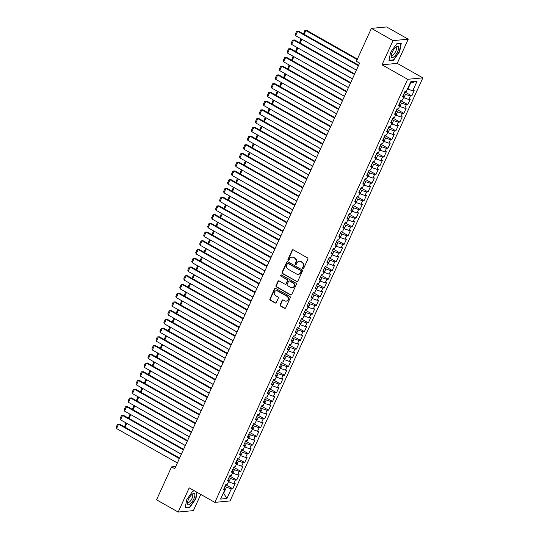 <?xml version="1.0" encoding="UTF-8"?>
<svg xmlns="http://www.w3.org/2000/svg" width="539" height="539" viewBox="0 0 539 539"><rect width="100%" height="100%" fill="white"/><g stroke="black" fill="none" stroke-linecap="round" stroke-linejoin="round"><path stroke-width="0.81" d="M302.891 268.543A0.674 0.613 -95.4 0 0 303.713 268.254L307.863 259.151A0.963 0.876 -95.4 0 0 307.466 257.844L293.31 249.84A0.963 0.876 -95.4 0 0 292.131 250.251L287.988 259.353A0.674 0.613 -95.4 0 0 288.601 260.337A0.674 0.613 -95.4 0 0 289.086 259.98L289.625 258.801A3.093 2.81 -95.4 0 1 293.391 257.48L294.57 258.147A3.093 2.81 -95.4 0 1 295.837 262.311L295.298 263.49A0.674 0.613 -95.4 0 0 295.911 264.481A0.674 0.613 -95.4 0 0 296.396 264.117L296.935 262.938A3.093 2.81 -95.4 0 1 300.701 261.617L301.88 262.284A3.093 2.81 -95.4 0 1 303.147 266.455L302.615 267.634A0.674 0.613 -95.4 0 0 302.891 268.543M299.165 261.28L299.576 261.247A3.093 2.81 -95.4 0 1 301.112 261.583L302.291 262.25A3.093 2.81 -95.4 0 1 303.558 266.414L303.026 267.593A0.674 0.613 -95.4 0 0 303.43 268.557M293.041 249.739A0.963 0.876 -95.4 0 0 292.549 250.211L288.399 259.313A0.674 0.613 -95.4 0 0 288.803 260.283M291.848 257.143L292.259 257.103A3.093 2.81 -95.4 0 1 293.802 257.44L294.981 258.107A3.093 2.81 -95.4 0 1 296.248 262.277L295.709 263.456A0.674 0.613 -95.4 0 0 296.113 264.42M280.118 304.73A0.963 0.876 -95.4 0 0 280.509 306.031L284.484 308.274A0.963 0.876 -95.4 0 0 285.663 307.863L290.272 297.757A0.963 0.876 -95.4 0 0 289.874 296.45L275.719 288.446A0.963 0.876 -95.4 0 0 274.54 288.857L269.931 298.963A0.963 0.876 -95.4 0 0 270.329 300.27L275.126 302.985A0.963 0.876 -95.4 0 0 276.305 302.568L278.272 298.242A0.963 0.876 -95.4 0 0 277.881 296.942L275.503 295.594A2.587 2.345 -95.4 0 1 276.305 290.73A2.587 2.345 -95.4 0 1 277.592 291.013L286.91 296.282A2.587 2.345 -95.4 0 1 286.101 301.146A2.587 2.345 -95.4 0 1 284.821 300.87L283.265 299.987A0.963 0.876 -95.4 0 0 282.086 300.398L280.118 304.73L280.529 304.69A0.963 0.876 -95.4 0 0 280.927 305.99L284.895 308.241A0.963 0.876 -95.4 0 0 285.165 308.335M174.757 468.708L359.601 63.103L356.4 61.291L371.398 28.372L393.025 40.614L382.01 64.795L407.646 79.3L214.839 502.375L189.202 487.869L178.18 512.05L156.553 499.808L171.55 466.895L174.757 468.708M296.632 281.627A0.963 0.876 -95.4 0 0 297.804 281.217L302.413 271.104A0.963 0.876 -95.4 0 0 302.015 269.803L287.866 261.792A0.963 0.876 -95.4 0 0 286.687 262.203L282.079 272.316A0.963 0.876 -95.4 0 0 282.476 273.617L297.043 281.587A0.963 0.876 -95.4 0 0 297.312 281.688M296.342 284.43L291.734 294.543A0.963 0.876 -95.4 0 1 290.555 294.954L276.399 286.943A0.963 0.876 -95.4 0 1 276.008 285.643L277.976 281.311A0.963 0.876 -95.4 0 1 279.155 280.9L284.895 284.147A0.963 0.876 -95.4 0 0 286.074 283.736L287.381 280.866A0.963 0.876 -95.4 0 0 286.984 279.566L281.008 276.184A0.674 0.613 -95.4 0 1 281.217 274.91A0.674 0.613 -95.4 0 1 281.553 274.984L295.945 283.123A0.963 0.876 -95.4 0 1 296.342 284.43M407.646 79.3L422.852 77.879L230.052 500.947L214.839 502.375M404.755 91.9L411.796 95.881L414.188 90.64L412.726 90.781L417.105 81.173L410.772 81.766L406.393 91.374L404.937 91.509L402.545 96.744L404.007 96.609L402.417 100.099L400.955 100.241L398.57 105.476L400.026 105.341L398.436 108.831L396.98 108.972L394.588 114.207L396.05 114.073L394.46 117.563L392.998 117.697L390.613 122.939L392.069 122.798L390.479 126.294L389.023 126.429L386.631 131.671L388.093 131.529L386.503 135.026L385.041 135.161L382.656 140.396L384.112 140.261L382.522 143.751L381.066 143.893L378.674 149.128L380.136 148.993L378.546 152.483L377.084 152.618L374.699 157.86L376.155 157.725L374.565 161.215L373.103 161.35L370.717 166.591L372.179 166.45L370.589 169.947L369.127 170.081L366.742 175.316L368.198 175.182L366.608 178.672L365.146 178.813L362.76 184.048L364.223 183.914L362.632 187.404L361.17 187.545L358.785 192.78L360.241 192.645L358.651 196.135L357.189 196.27L354.803 201.512L356.266 201.37L354.675 204.867L353.213 205.002L350.828 210.244L352.284 210.102L350.694 213.599L349.232 213.734L346.846 218.969L348.309 218.834L346.712 222.324L345.256 222.466L342.871 227.701L344.327 227.566L342.737 231.056L341.275 231.191L338.89 236.432L340.352 236.298L338.755 239.788L337.299 239.922L334.914 245.164L336.37 245.023L334.78 248.519L333.318 248.654L330.933 253.889L332.395 253.754L330.798 257.244L329.342 257.386L326.951 262.621L328.413 262.486L326.823 265.976L325.361 266.118L322.976 271.353L324.438 271.218L322.841 274.708L321.385 274.843L318.994 280.085L320.456 279.943L318.866 283.44L317.404 283.575L315.019 288.816L316.481 288.675L314.884 292.172L313.428 292.306L311.037 297.541L312.499 297.407L310.909 300.897L309.447 301.038L307.062 306.273L308.517 306.139L306.927 309.629L305.472 309.763L303.08 315.005L304.542 314.87L302.952 318.36L301.49 318.495L299.105 323.737L300.56 323.595L298.97 327.092L297.515 327.227L295.123 332.462L296.585 332.327L294.995 335.817L293.533 335.959L291.148 341.194L292.603 341.059L291.013 344.549L289.558 344.684L287.166 349.926L288.628 349.791L287.038 353.281L285.576 353.416L283.191 358.657L284.646 358.516L283.056 362.013L281.601 362.147L279.209 367.389L280.671 367.248L279.081 370.744L277.619 370.879L275.234 376.114L276.689 375.979L275.099 379.469L273.644 379.611L271.252 384.846L272.714 384.711L271.124 388.201L269.662 388.336L267.277 393.578L268.732 393.443L267.142 396.933L265.68 397.068L263.295 402.31L264.757 402.168L263.167 405.665L261.705 405.8L259.32 411.035L260.775 410.9L259.185 414.39L257.723 414.531L255.338 419.766L256.8 419.632L255.21 423.122L253.748 423.256L251.363 428.498L252.818 428.364L251.228 431.854L249.766 431.988L247.381 437.23L248.843 437.089L247.253 440.585L245.791 440.72L243.406 445.955L244.861 445.82L243.271 449.317L241.809 449.452L239.424 454.687L240.886 454.552L239.289 458.042L237.834 458.184L235.449 463.419L236.904 463.284L235.314 466.774L233.852 466.909L231.467 472.151L232.929 472.016L231.332 475.506L229.877 475.641L227.485 480.882L228.947 480.741L227.357 484.238L225.895 484.372L223.51 489.607L224.972 489.473L224.083 488.354M411.796 95.881L410.341 96.016L408.744 99.506L403.536 97.647M400.78 100.625L407.821 104.613L410.206 99.371L408.744 99.506M407.821 104.613L406.359 104.748L404.769 108.238L399.554 106.378M396.798 109.356L403.839 113.338L406.231 108.103L404.769 108.238M403.839 113.338L402.384 113.48L400.787 116.97L395.579 115.103M392.823 118.088L399.864 122.07L402.249 116.835L400.787 116.97M399.864 122.07L398.402 122.205L396.812 125.702L391.597 123.835M388.841 126.82L395.882 130.802L398.274 125.567L396.812 125.702M395.882 130.802L394.427 130.937L392.83 134.433L387.622 132.567M384.866 135.545L391.907 139.534L394.292 134.292L392.83 134.433M391.907 139.534L390.445 139.668L388.855 143.158L383.64 141.299M380.884 144.277L387.925 148.265L390.317 143.024L388.855 143.158M387.925 148.265L386.47 148.4L384.873 151.89L379.665 150.024M376.909 153.009L383.95 156.99L386.335 151.755L384.873 151.89M383.95 156.99L382.488 157.132L380.898 160.622L375.683 158.756M372.927 161.74L379.968 165.722L382.353 160.487L380.898 160.622M379.968 165.722L378.513 165.857L376.916 169.354L371.708 167.488M368.952 170.472L375.993 174.454L378.378 169.212L376.916 169.354M375.993 174.454L374.531 174.589L372.941 178.079L367.726 176.219M364.97 179.197L372.011 183.186L374.396 177.944L372.941 178.079M372.011 183.186L370.556 183.321L368.959 186.811L363.751 184.951M360.995 187.929L368.036 191.911L370.421 186.676L368.959 186.811M368.036 191.911L366.574 192.052L364.984 195.542L359.769 193.676M357.013 196.661L364.054 200.643L366.439 195.408L364.984 195.542M364.054 200.643L362.592 200.777L361.002 204.274L355.794 202.408M353.038 205.393L360.079 209.375L362.464 204.133L361.002 204.274M360.079 209.375L358.617 209.509L357.027 213.006L351.812 211.14M349.056 214.118L356.097 218.106L358.482 212.865L357.027 213.006M356.097 218.106L354.635 218.241L353.045 221.731L347.837 219.872M345.081 222.85L352.122 226.838L354.507 221.596L353.045 221.731M352.122 226.838L350.66 226.973L349.07 230.463L343.855 228.597M341.099 231.581L348.14 235.563L350.525 230.328L349.07 230.463M348.14 235.563L346.678 235.705L345.088 239.195L339.88 237.328M337.124 240.313L344.158 244.295L346.55 239.06L345.088 239.195M344.158 244.295L342.703 244.43L341.113 247.927L335.898 246.06M333.142 249.045L340.183 253.027L342.568 247.785L341.113 247.927M340.183 253.027L338.721 253.162L337.131 256.652L331.923 254.792M329.167 257.77L336.201 261.759L338.593 256.517L337.131 256.652M336.201 261.759L334.746 261.893L333.156 265.383L327.941 263.517M325.185 266.502L332.226 270.484L334.611 265.249L333.156 265.383M332.226 270.484L330.764 270.625L329.174 274.115L323.966 272.249M321.204 275.234L328.244 279.215L330.636 273.98L329.174 274.115M328.244 279.215L326.789 279.35L325.199 282.847L319.984 280.981M317.228 283.965L324.269 287.947L326.654 282.705L325.199 282.847M324.269 287.947L322.807 288.082L321.217 291.579L316.009 289.712M313.247 292.69L320.287 296.679L322.679 291.437L321.217 291.579M320.287 296.679L318.832 296.814L317.242 300.304L312.027 298.444M309.271 301.422L316.312 305.404L318.697 300.169L317.242 300.304M316.312 305.404L314.85 305.546L313.26 309.036L308.052 307.169M305.29 310.154L312.33 314.136L314.722 308.901L313.26 309.036M312.33 314.136L310.875 314.277L309.285 317.767L304.07 315.901M301.314 318.886L308.355 322.868L310.74 317.633L309.285 317.767M308.355 322.868L306.893 323.002L305.303 326.499L300.088 324.633M297.333 327.618L304.373 331.6L306.765 326.358L305.303 326.499M304.373 331.6L302.918 331.734L301.321 335.224L296.113 333.365M293.357 336.343L300.398 340.331L302.783 335.09L301.321 335.224M300.398 340.331L298.936 340.466L297.346 343.956L292.131 342.09M289.376 345.075L296.416 349.056L298.808 343.821L297.346 343.956M296.416 349.056L294.961 349.198L293.364 352.688L288.156 350.822M285.401 353.806L292.441 357.788L294.826 352.553L293.364 352.688M292.441 357.788L290.979 357.923L289.389 361.42L284.174 359.553M281.419 362.538L288.459 366.52L290.851 361.278L289.389 361.42M288.459 366.52L287.004 366.655L285.407 370.152L280.199 368.285M277.444 371.263L284.484 375.252L286.869 370.01L285.407 370.152M284.484 375.252L283.022 375.387L281.432 378.877L276.217 377.017M273.462 379.995L280.502 383.977L282.894 378.742L281.432 378.877M280.502 383.977L279.047 384.118L277.45 387.608L272.242 385.742M269.487 388.727L276.527 392.709L278.912 387.474L277.45 387.608M276.527 392.709L275.065 392.85L273.475 396.34L268.26 394.474M265.505 397.459L272.545 401.44L274.93 396.205L273.475 396.34M272.545 401.44L271.09 401.575L269.493 405.072L264.285 403.206M261.53 406.19L268.57 410.172L270.955 404.93L269.493 405.072M268.57 410.172L267.108 410.307L265.518 413.797L260.303 411.937M257.548 414.915L264.588 418.904L266.973 413.662L265.518 413.797M264.588 418.904L263.126 419.039L261.536 422.529L256.328 420.663M253.573 423.647L260.613 427.629L262.998 422.394L261.536 422.529M260.613 427.629L259.151 427.771L257.561 431.261L252.346 429.394M249.591 432.379L256.631 436.361L259.016 431.126L257.561 431.261M256.631 436.361L255.169 436.496L253.579 439.992L248.371 438.126M245.616 441.111L252.656 445.093L255.041 439.851L253.579 439.992M252.656 445.093L251.194 445.227L249.604 448.724L244.389 446.858M241.634 449.836L248.674 453.825L251.059 448.583L249.604 448.724M248.674 453.825L247.212 453.959L245.622 457.449L240.414 455.59M237.659 458.568L244.699 462.55L247.084 457.315L245.622 457.449M244.699 462.55L243.237 462.691L241.647 466.181L236.432 464.315M233.677 467.3L240.717 471.281L243.102 466.046L241.647 466.181M240.717 471.281L239.255 471.423L237.665 474.913L232.457 473.047M229.702 476.031L236.736 480.013L239.127 474.778L237.665 474.913M236.736 480.013L235.28 480.148L233.69 483.645L228.475 481.778M225.72 484.763L232.76 488.745L235.145 483.503L233.69 483.645M232.76 488.745L231.298 488.88L226.926 498.481L220.592 499.074L224.972 489.473M228.947 480.741L228.058 479.622M223.301 493.124L223.665 493.333L226.454 487.222L224.979 486.387M231.298 488.88L226.454 487.222M226.926 498.481L223.665 493.333L223.193 493.374M232.929 472.016L232.039 470.891M228.839 481.981L230.429 478.491L228.954 477.655M235.28 480.148L230.429 478.491M236.904 463.284L236.015 462.166M232.814 473.255L234.411 469.759L232.936 468.93M239.255 471.423L234.411 469.759M240.886 454.552L239.996 453.434M236.796 464.524L238.386 461.027L236.911 460.198M243.237 462.691L238.386 461.027M244.861 445.82L243.972 444.702M240.771 455.792L242.368 452.302L240.893 451.466M247.212 453.959L242.368 452.302M248.843 437.089L247.953 435.97M244.753 447.06L246.343 443.57L244.874 442.735M251.194 445.227L246.343 443.57M252.818 428.364L251.935 427.245M248.735 438.328L250.325 434.838L248.85 434.003M255.169 436.496L250.325 434.838M256.8 419.632L255.91 418.513M252.71 429.603L254.3 426.106L252.831 425.278M259.151 427.771L254.3 426.106M260.775 410.9L259.892 409.781M256.692 420.871L258.282 417.381L256.807 416.546M263.126 419.039L258.282 417.381M264.757 402.168L263.867 401.05M260.667 412.14L262.257 408.65L260.788 407.814M267.108 410.307L262.257 408.65M268.732 393.443L267.849 392.318M264.649 403.408L266.239 399.918L264.764 399.082M271.09 401.575L266.239 399.918M272.714 384.711L271.824 383.593M268.624 394.683L270.214 391.186L268.745 390.357M275.065 392.85L270.214 391.186M276.689 375.979L275.806 374.861M272.606 385.951L274.196 382.454L272.721 381.625M279.047 384.118L274.196 382.454M280.671 367.248L279.781 366.129M276.581 377.219L278.171 373.729L276.702 372.894M283.022 375.387L278.171 373.729M284.646 358.516L283.763 357.397M280.563 368.487L282.153 364.997L280.678 364.162M287.004 366.655L282.153 364.997M288.628 349.791L287.738 348.672M284.538 359.756L286.128 356.266L284.659 355.43M290.979 357.923L286.128 356.266M292.603 341.059L291.72 339.941M288.52 351.03L290.11 347.534L288.634 346.705M294.961 349.198L290.11 347.534M296.585 332.327L295.695 331.209M292.495 342.299L294.085 338.809L292.616 337.973M298.936 340.466L294.085 338.809M300.56 323.595L299.677 322.477M296.477 333.567L298.067 330.077L296.591 329.241M302.918 331.734L298.067 330.077M304.542 314.87L303.652 313.745M300.452 324.835L302.042 321.345L300.573 320.51M306.893 323.002L302.042 321.345M308.517 306.139L307.634 305.02M304.434 316.11L306.024 312.613L304.548 311.785M310.875 314.277L306.024 312.613M312.499 297.407L311.609 296.288M308.409 307.378L310.006 303.888L308.53 303.053M314.85 305.546L310.006 303.888M316.481 288.675L315.591 287.556M312.391 298.646L313.981 295.156L312.505 294.321M318.832 296.814L313.981 295.156M320.456 279.943L319.566 278.825M316.366 289.915L317.963 286.425L316.487 285.589M322.807 288.082L317.963 286.425M324.438 271.218L323.548 270.1M320.348 281.183L321.938 277.693L320.462 276.857M326.789 279.35L321.938 277.693M328.413 262.486L327.523 261.368M324.323 272.458L325.92 268.961L324.444 268.132M330.764 270.625L325.92 268.961M332.395 253.754L331.505 252.636M328.305 263.726L329.895 260.236L328.419 259.4M334.746 261.893L329.895 260.236M336.37 245.023L335.48 243.904M332.28 254.994L333.877 251.504L332.401 250.669M338.721 253.162L333.877 251.504M340.352 236.298L339.462 235.179M336.262 246.262L337.852 242.772L336.376 241.937M342.703 244.43L337.852 242.772M344.327 227.566L343.437 226.447M340.237 237.537L341.834 234.041L340.358 233.212M346.678 235.705L341.834 234.041M348.309 218.834L347.419 217.716M344.219 228.805L345.809 225.315L344.34 224.48M350.66 226.973L345.809 225.315M352.284 210.102L351.401 208.984M348.194 220.074L349.791 216.584L348.315 215.748M354.635 218.241L349.791 216.584M356.266 201.37L355.376 200.252M352.176 211.342L353.766 207.852L352.297 207.016M358.617 209.509L353.766 207.852M360.241 192.645L359.358 191.527M356.158 202.617L357.748 199.12L356.272 198.285M362.592 200.777L357.748 199.12M364.223 183.914L363.333 182.795M360.133 193.885L361.723 190.388L360.254 189.56M366.574 192.052L361.723 190.388M368.198 175.182L367.315 174.063M364.115 185.153L365.705 181.663L364.229 180.828M370.556 183.321L365.705 181.663M372.179 166.45L371.29 165.332M368.09 176.421L369.68 172.931L368.211 172.096M374.531 174.589L369.68 172.931M376.155 157.725L375.272 156.606M372.072 167.69L373.662 164.2L372.186 163.364M378.513 165.857L373.662 164.2M380.136 148.993L379.247 147.875M376.047 158.965L377.637 155.468L376.168 154.639M382.488 157.132L377.637 155.468M384.112 140.261L383.229 139.143M380.029 150.233L381.619 146.743L380.143 145.907M386.47 148.4L381.619 146.743M388.093 131.529L387.204 130.411M384.004 141.501L385.594 138.011L384.125 137.175M390.445 139.668L385.594 138.011M392.069 122.798L391.186 121.679M387.986 132.769L389.576 129.279L388.1 128.444M394.427 130.937L389.576 129.279M396.05 114.073L395.161 112.954M391.961 124.044L393.551 120.547L392.082 119.712M398.402 122.205L393.551 120.547M400.026 105.341L399.143 104.222M395.943 115.312L397.533 111.816L396.057 110.987M402.384 113.48L397.533 111.816M404.007 96.609L403.118 95.491M399.918 106.581L401.508 103.09L400.039 102.255M406.359 104.748L401.508 103.09M403.9 97.849L405.49 94.359L404.014 93.523M410.341 96.016L405.49 94.359M175.761 466.504L171.55 466.895M178.18 512.05L193.393 510.628L200.777 494.418M382.01 64.795L397.216 63.373L408.239 39.192L393.025 40.614M408.239 39.192L386.611 26.95L371.398 28.372M397.216 63.373L422.852 77.879M412.726 90.781L407.875 89.117L410.664 83.006L410.186 83.053M407.875 89.117L407.511 88.915M417.105 81.173L410.664 83.006M393.558 60.247L399.682 51.609L401.232 43.396L396.65 43.827L390.519 52.465L388.976 60.678L393.558 60.247L393.012 59.944M194.464 490.84L192.868 490.995L186.737 499.633L185.187 507.839L189.768 507.415L195.9 498.77L197.112 492.343M287.59 261.691A0.963 0.876 -95.4 0 0 287.098 262.163L282.49 272.276A0.963 0.876 -95.4 0 0 282.887 273.576L297.043 281.587M300.883 271.42A0.674 0.613 -95.4 0 0 300.607 270.511L288.183 263.483A0.674 0.613 -95.4 0 0 287.361 263.766L286.788 265.013A3.093 2.81 -95.4 0 0 288.062 269.177L296.551 273.98A3.093 2.81 -95.4 0 0 300.317 272.667L301.294 271.387A0.674 0.613 -95.4 0 0 301.018 270.47L300.607 270.511M287.846 263.409L288.257 263.369A0.674 0.613 -95.4 0 1 288.594 263.443L301.018 270.47M298.087 274.317L298.498 274.284A3.093 2.81 -95.4 0 0 300.728 272.626L300.317 272.667M301.294 271.387L300.728 272.626M278.885 280.806A0.963 0.876 -95.4 0 0 278.387 281.277L276.419 285.603A0.963 0.876 -95.4 0 0 276.81 286.903L290.966 294.914A0.963 0.876 -95.4 0 0 291.242 295.008M285.374 284.255L285.785 284.215A0.963 0.876 -95.4 0 0 286.485 283.703L287.792 280.826A0.963 0.876 -95.4 0 0 287.395 279.525L281.008 276.184M281.425 274.93A0.674 0.613 -95.4 0 0 281.419 276.143M290.851 287.523A2.587 2.345 -95.4 0 0 294.206 285.731A2.587 2.345 -95.4 0 0 292.94 282.935L289.659 281.075A0.963 0.876 -95.4 0 0 288.48 281.493L287.172 284.363A0.963 0.876 -95.4 0 0 287.57 285.663L290.851 287.523M292.138 287.799L292.549 287.765A2.587 2.345 -95.4 0 0 293.351 282.894L292.94 282.935M289.18 280.974L289.591 280.934A0.963 0.876 -95.4 0 1 290.07 281.041L293.351 282.894M282.995 299.893A0.963 0.876 -95.4 0 0 282.497 300.364L280.529 304.69M286.101 301.146L286.519 301.112A2.587 2.345 -95.4 0 0 287.321 296.248L286.91 296.282M276.305 290.73L276.716 290.689A2.587 2.345 -95.4 0 1 278.003 290.972L287.321 296.248M275.442 288.345A0.963 0.876 -95.4 0 0 274.951 288.816L270.342 298.929A0.963 0.876 -95.4 0 0 270.74 300.23L275.537 302.945A0.963 0.876 -95.4 0 0 275.806 303.039M189.229 507.105L189.768 507.415M357.411 59.068L306.859 30.46L305.829 30.555L357.162 59.607M303.524 33.997L304.798 30.595L305.829 30.555L304.111 34.328M304.798 30.595L306.859 30.46M356.414 70.097L295.615 35.695L297.609 31.329L298.633 31.228L296.578 31.363L297.609 31.329L358.401 65.731M358.651 65.192L298.633 31.228M295.615 35.695L295.183 34.422L296.578 31.363M301.955 39.28L356.394 70.151M299.543 42.729L300.816 39.327L301.853 39.286L300.129 43.059M300.816 39.327L301.901 39.246M297.973 48.005L352.412 78.876M295.567 51.461L296.841 48.052L297.872 48.018L296.154 51.791M296.841 48.052L297.919 47.978M352.439 78.822L291.639 44.42L293.627 40.054L294.658 39.96L292.596 40.095L293.627 40.054L354.426 74.456M354.669 73.917L294.658 39.96M291.639 44.42L291.201 43.147L292.596 40.095M348.457 87.554L287.658 53.152L289.652 48.786L290.676 48.692L288.621 48.827L289.652 48.786L350.444 83.188M350.694 82.649L290.676 48.692M287.658 53.152L287.226 51.879L288.621 48.827M394.043 56.736A6.401 2.271 119.5 0 0 398.53 49.009A6.401 2.271 119.5 0 0 396.024 47.014A6.401 2.271 119.5 0 0 395.848 47.156A6.401 2.271 119.5 0 0 391.267 55.409A6.401 2.271 119.5 0 0 394.043 56.736M391.455 54.452A4.379 1.556 119.5 0 0 391.84 55.221A4.379 1.556 119.5 0 0 393.376 54.688A4.379 1.556 119.5 0 0 396.057 50.693A4.379 1.556 119.5 0 0 396.152 47.6A4.379 1.556 119.5 0 0 395.296 47.668M396.542 43.982L400.881 43.578L399.379 51.528L393.443 59.903L389.043 60.314M190.254 503.904A6.401 2.271 119.5 0 0 194.741 496.176A6.401 2.271 119.5 0 0 192.234 494.175A6.401 2.271 119.5 0 0 192.059 494.324A6.401 2.271 119.5 0 0 187.484 502.577A6.401 2.271 119.5 0 0 190.254 503.904M187.673 501.614A4.379 1.556 119.5 0 0 188.05 502.388A4.379 1.556 119.5 0 0 189.593 501.856A4.379 1.556 119.5 0 0 192.268 497.861A4.379 1.556 119.5 0 0 192.369 494.762A4.379 1.556 119.5 0 0 191.513 494.836M192.76 491.15L194.68 490.968M196.823 492.181L195.596 498.696L189.661 507.064L185.254 507.482M293.998 56.736L348.43 87.608M291.586 60.186L292.859 56.784L293.896 56.75L292.172 60.523M292.859 56.784L293.944 56.71M290.016 65.468L344.455 96.34M287.61 68.918L288.884 65.515L289.915 65.475L288.197 69.248M288.884 65.515L289.962 65.441M344.482 96.286L283.682 61.884L285.67 57.518L286.701 57.424L284.639 57.552L285.67 57.518L346.469 91.92M346.712 91.381L286.701 57.424M283.682 61.884L283.244 60.611L284.639 57.552M340.5 105.017L279.701 70.616L281.695 66.25L282.719 66.149L280.657 66.284L281.695 66.25L342.487 100.652M342.737 100.113L282.719 66.149M279.701 70.616L279.269 69.342L280.657 66.284M286.041 74.2L340.473 105.071M283.629 77.65L284.902 74.247L285.939 74.207L284.215 77.98M284.902 74.247L285.987 74.166M336.525 113.742L275.725 79.341L277.713 74.982L278.744 74.881L276.682 75.015L277.713 74.982L338.512 109.383M338.755 108.844L278.744 74.881M275.725 79.341L275.288 78.074L276.682 75.015M282.059 82.932L336.498 113.796M279.653 86.381L280.927 82.972L281.958 82.939L280.24 86.712M280.927 82.972L282.005 82.898M332.543 122.474L271.744 88.073L273.738 83.707L274.762 83.612L272.7 83.747L273.738 83.707L334.53 118.108M334.78 117.569L274.762 83.612M271.744 88.073L271.312 86.799L272.7 83.747M278.084 91.657L332.516 122.528M275.672 95.107L276.945 91.704L277.976 91.67L276.258 95.443M276.945 91.704L278.03 91.63M328.568 131.206L267.768 96.804L269.756 92.438L270.787 92.344L268.725 92.479L269.756 92.438L330.555 126.84M330.798 126.301L270.787 92.344M267.768 96.804L267.331 95.531L268.725 92.479M274.102 100.389L328.541 131.26M271.696 103.838L272.97 100.436L274.001 100.402L272.283 104.168M272.97 100.436L274.048 100.362M324.586 139.938L263.787 105.536L265.781 101.17L266.805 101.076L264.743 101.204L265.781 101.17L326.573 135.572M326.823 135.033L266.805 101.076M263.787 105.536L263.355 104.263L264.743 101.204M270.127 109.121L324.559 139.992M267.715 112.57L268.988 109.168L270.019 109.127L268.301 112.9M268.988 109.168L270.073 109.087M320.611 148.67L259.811 114.268L261.799 109.902L262.83 109.801L260.768 109.936L261.799 109.902L322.598 144.304M322.841 143.765L262.83 109.801M259.811 114.268L259.374 112.995L260.768 109.936M266.145 117.852L320.584 148.724M263.739 121.302L265.013 117.9L266.044 117.859L264.326 121.632M265.013 117.9L266.091 117.819M316.629 157.395L255.83 122.993L257.817 118.627L258.848 118.533L256.786 118.668L257.817 118.627L318.616 153.029M318.866 152.49L258.848 118.533M255.83 122.993L255.398 121.72L256.786 118.668M262.17 126.577L316.602 157.449M259.758 130.034L261.031 126.625L262.062 126.591L260.344 130.364M261.031 126.625L262.116 126.55M312.647 166.127L251.854 131.725L253.842 127.359L254.873 127.265L252.811 127.399L253.842 127.359L314.641 161.761M314.884 161.222L254.873 127.265M251.854 131.725L251.417 130.451L252.811 127.399M258.188 135.309L312.627 166.18M255.782 138.759L257.056 135.356L258.087 135.323L256.369 139.096M257.056 135.356L258.134 135.282M308.672 174.858L247.873 140.457L249.86 136.091L250.891 135.996L248.829 136.124L249.86 136.091L310.659 170.492M310.909 169.953L250.891 135.996M247.873 140.457L247.441 139.183L248.829 136.124M254.213 144.041L308.645 174.912M251.801 147.491L253.074 144.088L254.105 144.048L252.387 147.821M253.074 144.088L254.159 144.007M304.69 183.59L243.897 149.188L245.885 144.823L246.909 144.721L244.854 144.856L245.885 144.823L306.684 179.224M306.927 178.685L246.909 144.721M243.897 149.188L243.46 147.915L244.854 144.856M250.231 152.773L304.67 183.644M247.825 156.222L249.099 152.82L250.13 152.78L248.412 156.553M249.099 152.82L250.177 152.739M300.715 192.315L239.916 157.914L241.903 153.554L242.934 153.453L240.872 153.588L241.903 153.554L302.702 187.956M302.952 187.417L242.934 153.453M239.916 157.914L239.484 156.64L240.872 153.588M246.256 161.505L300.688 192.369M243.844 164.954L245.117 161.545L246.148 161.511L244.43 165.284M245.117 161.545L246.202 161.471M296.733 201.047L235.941 166.645L237.928 162.279L238.952 162.185L236.897 162.32L237.928 162.279L298.727 196.681M298.97 196.142L238.952 162.185M235.941 166.645L235.503 165.372L236.897 162.32M242.274 170.23L296.713 201.101M239.868 173.679L241.142 170.277L242.173 170.243L240.455 174.016M241.142 170.277L242.22 170.203M292.758 209.779L231.959 175.377L233.946 171.011L234.977 170.917L232.915 171.052L233.946 171.011L294.745 205.413M294.995 204.874L234.977 170.917M231.959 175.377L231.527 174.104L232.915 171.052M238.299 178.961L292.731 209.833M235.887 182.411L237.16 179.009L238.191 178.975L236.473 182.741M237.16 179.009L238.245 178.935M288.776 218.511L227.984 184.109L229.971 179.743L230.995 179.649L228.94 179.777L229.971 179.743L290.77 214.145M291.013 213.606L230.995 179.649M227.984 184.109L227.546 182.836L228.94 179.777M234.317 187.693L288.756 218.564M231.911 191.143L233.185 187.74L234.216 187.7L232.498 191.473M233.185 187.74L234.263 187.66M284.801 227.242L224.002 192.841L225.989 188.475L227.02 188.374L224.958 188.509L225.989 188.475L286.788 222.876M287.038 222.337L227.02 188.374M224.002 192.841L223.57 191.567L224.958 188.509M230.342 196.425L284.774 227.296M227.93 199.875L229.203 196.472L230.234 196.432L228.516 200.205M229.203 196.472L230.288 196.391M280.819 235.967L220.027 201.566L222.014 197.2L223.038 197.106L220.983 197.24L222.014 197.2L282.813 231.602M283.056 231.063L223.038 197.106M220.027 201.566L219.589 200.292L220.983 197.24M226.36 205.15L280.799 236.021M223.954 208.606L225.228 205.197L226.259 205.164L224.541 208.937M225.228 205.197L226.306 205.123M276.844 244.699L216.045 210.298L218.032 205.932L219.063 205.837L217.001 205.972L218.032 205.932L278.831 240.333M279.081 239.794L219.063 205.837M216.045 210.298L215.607 209.024L217.001 205.972M222.378 213.882L276.817 244.753M219.973 217.332L221.246 213.929L222.277 213.895L220.559 217.668M221.246 213.929L222.324 213.855M272.862 253.431L212.07 219.029L214.057 214.663L215.081 214.569L213.026 214.697L214.057 214.663L274.856 249.065M275.099 248.526L215.081 214.569M212.07 219.029L211.632 217.756L213.026 214.697M218.403 222.614L272.842 253.485M215.998 226.063L217.271 222.661L218.302 222.62L216.584 226.393M217.271 222.661L218.349 222.58M268.887 262.163L208.088 227.761L210.075 223.395L211.106 223.294L209.044 223.429L210.075 223.395L270.874 257.797M271.117 257.258L211.106 223.294M208.088 227.761L207.65 226.488L209.044 223.429M214.421 231.346L268.86 262.217M212.016 234.795L213.289 231.393L214.32 231.352L212.602 235.125M213.289 231.393L214.367 231.312M264.905 270.888L204.106 236.486L206.1 232.127L207.124 232.026L205.069 232.161L206.1 232.127L266.899 266.529M267.142 265.99L207.124 232.026M204.106 236.486L203.675 235.213L205.069 232.161M210.446 240.077L264.885 270.942M208.041 243.527L209.314 240.118L210.345 240.084L208.62 243.857M209.314 240.118L210.392 240.044M260.93 279.62L200.131 245.218L202.118 240.852L203.149 240.758L201.087 240.893L202.118 240.852L262.917 275.254M263.16 274.715L203.149 240.758M200.131 245.218L199.693 243.945L201.087 240.893M206.464 248.802L260.903 279.674M204.059 252.252L205.332 248.85L206.363 248.816L204.645 252.589M205.332 248.85L206.41 248.775M256.948 288.352L196.149 253.95L198.143 249.584L199.167 249.49L197.112 249.618L198.143 249.584L258.936 283.986M259.185 283.447L199.167 249.49M196.149 253.95L195.718 252.676L197.112 249.618M202.489 257.534L256.928 288.405M200.077 260.984L201.35 257.581L202.388 257.548L200.663 261.314M201.35 257.581L202.435 257.507M252.973 297.083L192.174 262.682L194.161 258.316L195.192 258.221L193.13 258.349L194.161 258.316L254.96 292.717M255.203 292.178L195.192 258.221M192.174 262.682L191.736 261.408L193.13 258.349M198.507 266.266L252.946 297.137M196.102 269.716L197.375 266.313L198.406 266.273L196.688 270.046M197.375 266.313L198.453 266.232M248.991 305.815L188.192 271.413L190.186 267.048L191.21 266.946L189.155 267.081L190.186 267.048L250.979 301.449M251.228 300.91L191.21 266.946M188.192 271.413L187.761 270.14L189.155 267.081M194.532 274.998L248.971 305.869M192.12 278.447L193.393 275.045L194.431 275.005L192.706 278.778M193.393 275.045L194.478 274.964M245.016 314.54L184.217 280.139L186.204 275.773L187.235 275.678L185.173 275.813L186.204 275.773L247.003 310.174M247.246 309.635L187.235 275.678M184.217 280.139L183.779 278.865L185.173 275.813M190.55 283.723L244.989 314.594M188.145 287.179L189.418 283.77L190.449 283.736L188.731 287.509M189.418 283.77L190.496 283.696M241.034 323.272L180.235 288.87L182.229 284.504L183.253 284.41L181.198 284.545L182.229 284.504L243.022 318.906M243.271 318.367L183.253 284.41M180.235 288.87L179.804 287.597L181.198 284.545M186.575 292.455L241.007 323.326M184.163 295.904L185.436 292.502L186.474 292.468L184.749 296.241M185.436 292.502L186.521 292.428M237.059 332.004L176.26 297.602L178.247 293.236L179.278 293.142L177.216 293.27L178.247 293.236L239.046 327.638M239.289 327.099L179.278 293.142M176.26 297.602L175.822 296.329L177.216 293.27M182.593 301.186L237.032 332.058M180.188 304.636L181.461 301.234L182.492 301.193L180.774 304.966M181.461 301.234L182.539 301.153M233.077 340.736L172.278 306.334L174.272 301.968L175.296 301.867L173.235 302.002L174.272 301.968L235.065 336.37M235.314 335.831L175.296 301.867M172.278 306.334L171.847 305.061L173.235 302.002M178.618 309.918L233.05 340.789M176.206 313.368L177.479 309.965L178.51 309.925L176.792 313.698M177.479 309.965L178.564 309.885M229.102 349.461L168.303 315.059L170.29 310.7L171.321 310.599L169.259 310.733L170.29 310.7L231.09 345.101M231.332 344.562L171.321 310.599M168.303 315.059L167.865 313.786L169.259 310.733M174.636 318.65L229.075 349.515M172.231 322.1L173.504 318.69L174.535 318.657L172.817 322.43M173.504 318.69L174.582 318.616M225.12 358.192L164.321 323.791L166.315 319.425L167.339 319.331L165.278 319.465L166.315 319.425L227.108 353.827M227.357 353.288L167.339 319.331M164.321 323.791L163.89 322.517L165.278 319.465M170.661 327.375L225.093 358.246M168.249 330.825L169.522 327.422L170.553 327.389L168.835 331.162M169.522 327.422L170.607 327.348M221.145 366.924L160.346 332.523L162.333 328.157L163.364 328.062L161.302 328.19L162.333 328.157L223.133 362.558M223.375 362.019L163.364 328.062M160.346 332.523L159.908 331.249L161.302 328.19M166.679 336.107L221.118 366.978M164.274 339.557L165.547 336.154L166.578 336.12L164.86 339.887M165.547 336.154L166.625 336.08M217.163 375.656L156.364 341.254L158.351 336.888L159.382 336.794L157.321 336.922L158.351 336.888L219.151 371.29M219.4 370.751L159.382 336.794M156.364 341.254L155.933 339.981L157.321 336.922M162.704 344.839L217.136 375.71M160.292 348.288L161.565 344.886L162.596 344.845L160.878 348.618M161.565 344.886L162.65 344.805M213.181 384.388L152.389 349.979L154.376 345.62L155.407 345.519L153.345 345.654L154.376 345.62L215.176 380.022M215.418 379.483L155.407 345.519M152.389 349.979L151.951 348.713L153.345 345.654M158.722 353.571L213.161 384.442M156.317 357.02L157.59 353.618L158.621 353.577L156.903 357.35M157.59 353.618L158.668 353.537M209.206 393.113L148.407 358.711L150.394 354.345L151.425 354.251L149.364 354.386L150.394 354.345L211.194 388.747M211.443 388.208L151.425 354.251M148.407 358.711L147.976 357.438L149.364 354.386M154.747 362.296L209.179 393.167M152.335 365.752L153.608 362.343L154.639 362.309L152.921 366.082M153.608 362.343L154.693 362.269M205.224 401.845L144.432 367.443L146.419 363.077L147.443 362.983L145.389 363.118L146.419 363.077L207.219 397.479M207.461 396.94L147.443 362.983M144.432 367.443L143.994 366.17L145.389 363.118M150.765 371.027L205.204 401.899M148.36 374.477L149.633 371.075L150.664 371.041L148.946 374.814M149.633 371.075L150.711 371M201.249 410.577L140.45 376.175L142.437 371.809L143.468 371.715L141.407 371.843L142.437 371.809L203.237 406.211M203.486 405.672L143.468 371.715M140.45 376.175L140.019 374.901L141.407 371.843M146.79 379.759L201.222 410.63M144.378 383.209L145.651 379.806L146.682 379.766L144.964 383.539M145.651 379.806L146.736 379.726M197.267 419.308L136.475 384.907L138.462 380.541L139.486 380.44L137.432 380.574L138.462 380.541L199.262 414.942M199.504 414.403L139.486 380.44M136.475 384.907L136.037 383.633L137.432 380.574M142.808 388.491L197.247 419.362M140.403 391.941L141.676 388.538L142.707 388.498L140.989 392.271M141.676 388.538L142.754 388.457M193.292 428.033L132.493 393.632L134.48 389.266L135.511 389.171L133.45 389.306L134.48 389.266L195.28 423.667M195.529 423.135L135.511 389.171M132.493 393.632L132.062 392.358L133.45 389.306M138.833 397.223L193.265 428.087M136.421 400.672L137.694 397.263L138.725 397.23L137.007 401.003M137.694 397.263L138.779 397.189M189.31 436.765L128.518 402.363L130.505 397.998L131.529 397.903L129.475 398.038L130.505 397.998L191.305 432.399M191.547 431.86L131.529 397.903M128.518 402.363L128.08 401.09L129.475 398.038M134.851 405.948L189.29 436.819M132.446 409.397L133.719 405.995L134.75 405.961L133.032 409.734M133.719 405.995L134.797 405.921M185.335 445.497L124.536 411.095L126.524 406.729L127.554 406.635L125.493 406.763L126.524 406.729L187.323 441.131M187.572 440.592L127.554 406.635M124.536 411.095L124.105 409.822L125.493 406.763M130.876 414.68L185.308 445.551M128.464 418.129L129.737 414.727L130.768 414.693L129.05 418.459M129.737 414.727L130.822 414.653M181.353 454.229L120.561 419.827L122.548 415.461L123.572 415.367L121.518 415.495L122.548 415.461L183.348 449.863M183.59 449.324L123.572 415.367M120.561 419.827L120.123 418.554L121.518 415.495M126.894 423.411L181.333 454.283M124.489 426.861L125.762 423.459L126.793 423.418L125.075 427.191M125.762 423.459L126.84 423.378M177.378 462.954L116.579 428.552L118.567 424.193L119.597 424.092L117.536 424.227L118.567 424.193L179.366 458.595M179.615 458.056L119.597 424.092M116.579 428.552L116.148 427.286L117.536 424.227M303.558 266.414L303.147 266.455M302.291 262.25L301.88 262.284M301.112 261.583L300.701 261.617M295.709 263.456L295.298 263.49M296.248 262.277L295.837 262.311M294.981 258.107L294.57 258.147M293.802 257.44L293.391 257.48M288.399 259.313L287.988 259.353M292.549 250.211L292.131 250.251M303.026 267.593L302.615 267.634M282.887 273.576L282.476 273.617M282.49 272.276L282.079 272.316M287.098 262.163L286.687 262.203M288.594 263.443L288.183 263.483M290.966 294.914L290.555 294.954M276.81 286.903L276.399 286.943M276.419 285.603L276.008 285.643M278.387 281.277L277.976 281.311M286.485 283.703L286.074 283.736M287.792 280.826L287.381 280.866M287.395 279.525L286.984 279.566M290.07 281.041L289.659 281.075M282.497 300.364L282.086 300.398M278.003 290.972L277.592 291.013M275.537 302.945L275.126 302.985M270.74 300.23L270.329 300.27M270.342 298.929L269.931 298.963M274.951 288.816L274.54 288.857M284.895 308.241L284.484 308.274M280.927 305.99L280.509 306.031"/></g></svg>

